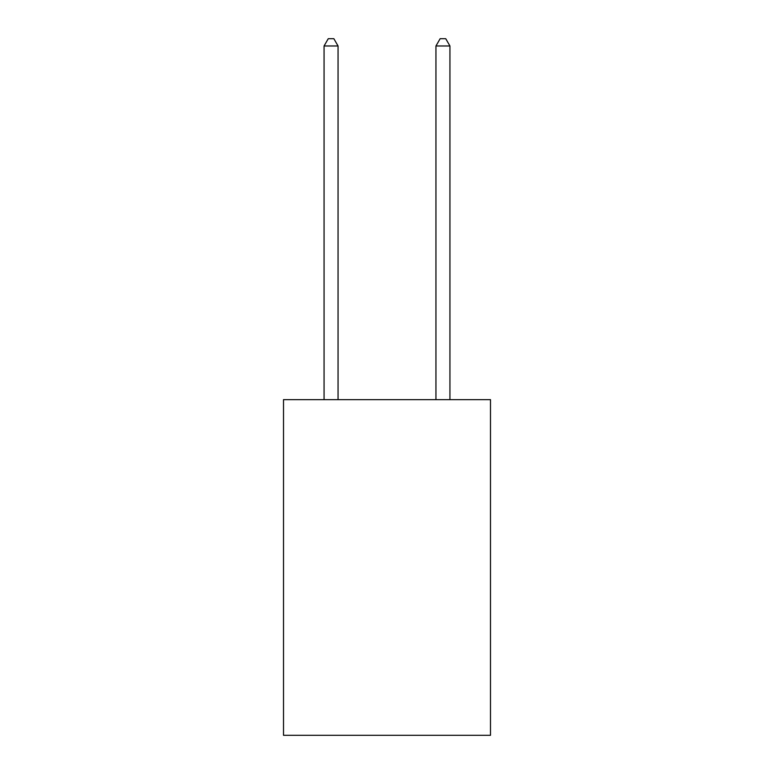 <?xml version="1.0" encoding="UTF-8"?>
<svg xmlns="http://www.w3.org/2000/svg" width="774" height="774" viewBox="0 0 774 774"><rect width="100%" height="100%" fill="white"/><g stroke="black" fill="none" stroke-linecap="round" stroke-linejoin="round"><path stroke-width="1.16" d="M490.493 399.645L490.493 735.3L283.507 735.3L283.507 399.645L490.493 399.645M338.054 399.645L338.054 45.976L324.064 45.976L324.064 399.645M324.064 45.976L328.263 38.7L333.855 38.7L338.054 45.976M449.936 399.645L449.936 45.976L435.946 45.976L435.946 399.645M435.946 45.976L440.145 38.7L445.737 38.7L449.936 45.976"/></g></svg>
